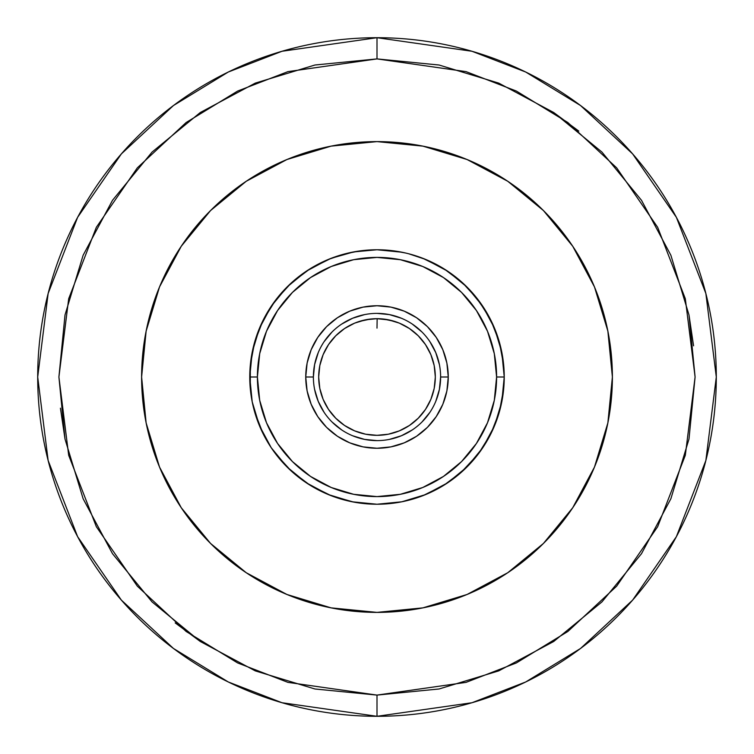 <?xml version="1.0" encoding="UTF-8"?>
<svg xmlns="http://www.w3.org/2000/svg" width="754" height="754" viewBox="0 0 754 754"><rect width="100%" height="100%" fill="white"/><g stroke="black" fill="none" stroke-linecap="round" stroke-linejoin="round"><path stroke-width="1.13" d="M200.281 641.484L152.072 601.928L112.516 553.719L83.119 498.733L65.014 439.054L58.906 377L65.014 314.946L83.119 255.267L112.516 200.281L152.072 152.072L200.281 112.516L255.267 83.119L314.946 65.014L377 58.906L439.054 65.014L498.733 83.119L553.719 112.516L601.928 152.072L641.484 200.281L670.881 255.267L688.986 314.946L695.094 377L688.986 439.054L670.881 498.733L641.484 553.719L601.928 601.928L553.719 641.484L498.733 670.881L439.054 688.986L377 695.094L377 716.3L281.996 702.728L228.321 681.993L173.42 648.44L121.366 600.099L77.615 536.669L48.143 460.524L37.7 377L48.143 293.476L77.615 217.331L121.366 153.901L173.42 105.56L228.321 72.007L281.996 51.272L377 37.7L377 58.906L287.934 71.63L237.614 91.074L186.144 122.525L137.341 167.84L96.333 227.312L68.689 298.697L58.906 377L68.689 455.303L96.333 526.688L137.341 586.16L186.144 631.475L237.614 662.926L287.934 682.37L377 695.094L314.946 688.986L255.267 670.881L200.281 641.484L175.201 622.898M435.312 377A58.312 58.312 0 0 1 377 435.322A58.312 58.312 0 0 1 318.688 377A58.312 58.312 0 0 1 377 318.688A58.312 58.312 0 0 1 435.312 377M370.751 249.913L377 249.762L359.29 250.997L345.191 253.806L352.57 252.128M357.123 322.175L364.644 320.007L374.069 318.753M359.206 321.458L354.484 323.202A58.312 58.312 0 0 1 354.663 323.127L344.597 328.508L335.766 335.766L328.508 344.597L323.117 354.682L319.8 365.624L318.678 377L319.8 388.376L323.117 399.318L328.508 409.403L335.766 418.234L344.597 425.492L354.682 430.883L365.624 434.2L377 435.322L388.376 434.2L399.318 430.883L409.403 425.492L418.234 418.234L425.492 409.403L430.883 399.318L434.2 388.376L435.322 377L434.2 365.624L430.883 354.682L425.492 344.597L418.234 335.766L409.403 328.508L399.318 323.117L388.376 319.8L377 318.678L365.624 319.8L354.682 323.117M346.972 327.01L348.376 326.19M349.46 325.596L347.603 326.633M369.611 319.149L368.64 319.281M328.31 259.451L306.312 271.204L287.029 287.029L271.204 306.312L259.451 328.31L252.204 352.175L249.762 377A127.237 127.237 0 0 1 377 249.762A127.237 127.237 0 0 1 504.238 377A127.237 127.237 0 0 0 377 249.762A127.237 127.237 0 0 0 249.762 377L257.397 377A119.603 119.603 0 0 1 377 257.397A119.603 119.603 0 0 1 496.603 377L504.238 377L501.796 352.175L494.549 328.31L482.796 306.312L466.971 287.029L447.688 271.204L425.69 259.451M405.756 253.052L394.672 250.997L383.221 249.913M406.368 253.193L403.503 252.552M447.103 389.761L448.253 377L440.619 377A63.619 63.619 0 0 1 377 440.619A63.619 63.619 0 0 1 313.381 377A63.619 63.619 0 0 0 377 440.619A63.619 63.619 0 0 0 440.619 377L448.253 377A71.253 71.253 0 0 1 377 448.253A71.253 71.253 0 0 1 305.747 377L313.381 377L305.747 377L306.897 389.761M141.611 377A235.389 235.389 0 0 1 377 141.611A235.389 235.389 0 0 1 612.389 377A235.389 235.389 0 0 1 377 612.389A235.389 235.389 0 0 1 141.611 377L146.135 331.081L159.528 286.916L181.28 246.228L210.555 210.555L246.228 181.28L286.916 159.528L331.081 146.135L377 141.611L422.919 146.135L467.084 159.528L507.772 181.28L543.446 210.555L572.72 246.228L594.472 286.916L607.865 331.081L612.389 377L607.865 422.919L594.472 467.084L572.72 507.772L543.446 543.446L507.772 572.72L467.084 594.472L422.919 607.865L377 612.389L331.081 607.865L286.916 594.472L246.228 572.72L210.555 543.446L181.28 507.772L159.528 467.084L146.135 422.919L141.611 377M314.946 65.014L377 58.906L377 37.7A339.3 339.3 0 0 1 716.3 377A339.3 339.3 0 0 1 377 716.3A339.3 339.3 0 0 1 37.7 377A339.3 339.3 0 0 1 377 37.7L472.004 51.272L525.679 72.007L580.58 105.56L632.634 153.901L676.385 217.331L705.857 293.476L716.3 377L705.857 460.524L676.385 536.669L632.634 600.099L580.58 648.44L525.679 681.993L472.004 702.728L377 716.3L377 695.094L466.066 682.37L516.386 662.926L567.856 631.475L616.659 586.16L657.667 526.688L685.311 455.303L695.094 377L685.311 298.697L657.667 227.312L616.659 167.84L567.856 122.525L516.386 91.074L466.066 71.63L377.075 58.906M65.014 439.054L60.433 408.178M553.719 112.516L578.799 131.102M688.986 314.946L693.567 345.822M439.054 688.986L377 695.094L314.946 688.986M398.206 445.03L401.92 443.757M406.114 442.033L414.21 437.763M417.367 435.718L418.338 435.039M418.366 435.02L427.216 427.556M428.461 426.283L435.463 417.725M437.782 414.182L441.891 406.434M443.635 402.231L446.264 393.701M306.897 364.239L305.747 377L307.114 390.902L311.166 404.267L317.754 416.585L326.614 427.386L337.415 436.246L349.733 442.834L363.098 446.886L377 448.253L390.902 446.886L404.267 442.834L416.585 436.246L427.386 427.386L436.246 416.585L442.834 404.267L446.886 390.902L448.253 377L447.103 364.239M446.264 360.299L443.635 351.769M441.891 347.566L437.782 339.818M435.463 336.275L428.461 327.717M427.216 326.444L417.367 318.282M414.21 316.237L408.809 313.24M345.191 313.24L339.79 316.237M336.633 318.282L335.662 318.961M335.634 318.98L326.784 326.444M325.539 327.717L318.537 336.275M316.218 339.818L312.109 347.566M310.365 351.769L307.736 360.299M307.736 393.701L310.365 402.231M312.109 406.434L316.218 414.182M318.537 417.725L325.539 426.283M326.784 427.556L336.633 435.718M339.79 437.763L347.886 442.033M352.08 443.757L355.794 445.03M257.397 377L259.696 353.664L266.501 331.232L277.557 310.554L292.429 292.429L310.554 277.557L331.232 266.501L353.664 259.696L377 257.397L400.336 259.696L422.768 266.501L443.446 277.557L461.571 292.429L476.443 310.554L487.499 331.232L494.304 353.664L496.603 377L494.304 400.336L487.499 422.768L476.443 443.446L461.571 461.571L443.446 476.443L422.768 487.499L400.336 494.304L377 496.603L353.664 494.304L331.232 487.499L310.554 476.443L292.429 461.571L277.557 443.446L266.501 422.768L259.696 400.336L257.397 377L249.762 377L252.204 401.825L259.451 425.69L271.204 447.688L287.029 466.971L306.312 482.796L328.31 494.549L352.175 501.796L377 504.238L401.825 501.796L425.69 494.549L447.688 482.796L466.971 466.971L482.796 447.688L494.549 425.69L501.796 401.825L504.238 377L496.603 377A119.603 119.603 0 0 1 377 496.603A119.603 119.603 0 0 1 257.397 377M448.253 377L446.886 363.098L442.834 349.733L436.246 337.415L427.386 326.614L416.585 317.754L404.267 311.166L390.902 307.114L377 305.747L363.098 307.114L349.733 311.166L337.415 317.754L326.614 326.614L317.754 337.415L311.166 349.733L307.114 363.098L305.747 377A71.253 71.253 0 0 1 377 305.747A71.253 71.253 0 0 1 448.253 377M440.619 377A63.619 63.619 0 0 0 377 313.381A63.619 63.619 0 0 0 313.381 377A63.619 63.619 0 0 1 377 313.381A63.619 63.619 0 0 1 440.619 377L439.394 389.413L435.774 401.345M425.671 259.442L408.725 253.778M407.075 253.363L405.19 252.92M404.351 252.741L403.277 252.505M401.825 252.204L377.009 249.762L353.739 251.911L369.074 250.008M350.723 252.505L349.592 252.75M348.81 252.92L346.925 253.363M345.275 253.778L328.329 259.442M249.762 377A127.237 127.237 0 0 0 377 504.238A127.237 127.237 0 0 0 504.238 377A127.237 127.237 0 0 1 377 504.238A127.237 127.237 0 0 1 249.762 377M324.107 341.656L332.014 332.014L324.107 341.656M412.344 324.107L421.986 332.014L412.344 324.107M429.893 412.344L421.986 421.986L429.893 412.344M341.656 429.893L332.014 421.986L341.656 429.893M409.375 328.499L408.376 327.839M407.933 327.566L399.62 323.249M412.344 429.893L401.345 435.774L389.413 439.394M377 440.619L364.587 439.394L352.655 435.774M324.107 412.344L318.226 401.345L314.607 389.413M313.381 377L314.607 364.587L318.226 352.655M341.656 324.107L352.655 318.226L364.587 314.607M377 313.381L389.413 314.607L401.345 318.226M429.893 341.656L435.774 352.655L439.394 364.587M434.2 388.376L435.322 377L434.2 365.624M344.578 328.527A58.312 58.312 0 0 0 328.527 344.578L323.117 354.682A58.312 58.312 0 0 1 328.499 344.625M319.8 365.624L318.678 377L319.8 388.376M344.597 425.492L354.682 430.883M365.624 434.2L377 435.322L388.376 434.2M425.492 409.403L430.883 399.318M403.55 252.562L399.479 251.761M381.75 318.876L379.262 318.725M389.582 320.054L387.377 319.611M388.367 319.8A58.312 58.312 0 0 0 377 318.688L383.324 319.027L394.54 321.383M407.942 327.575L408.809 328.122M405.614 326.19L401.58 324.116A58.312 58.312 0 0 0 399.535 323.212L399.403 323.155M394.794 321.468L389.356 320.007A58.312 58.312 0 0 0 388.385 319.809M408.178 327.717A58.312 58.312 0 0 0 406.331 326.595L408.168 327.717M399.3 323.117A58.312 58.312 0 0 0 395.907 321.835M389.347 320.007L377 318.688L370.666 319.027A58.312 58.312 0 0 0 365.633 319.8M365.615 319.809A58.312 58.312 0 0 0 354.7 323.117M352.438 324.107A58.312 58.312 0 0 0 344.625 328.499M323.117 354.7A58.312 58.312 0 0 0 318.688 377M370.666 319.027L359.215 321.458M350.676 324.965L351.826 324.399M377 328.122L377.151 318.688M502.296 354.88L496.566 333.485M487.225 313.438L474.549 295.314M458.847 279.583L454.436 276.039M440.619 266.812L436.377 264.466M423.173 258.433L420.506 257.434M400.006 251.855L399.083 251.695M353.635 251.93L331.044 258.349L309.941 268.867M284.164 289.988L291.138 283.108L275.285 300.554M262.957 320.573L254.588 342.297M250.3 365.304L250.205 366.359M250.281 365.473L250.319 388.857L251.478 397.839M253.344 406.981L254.579 411.693M263.203 433.918L264.56 436.547M309.96 485.142L291.374 471.118L275.587 453.842M289.498 469.365L291.402 471.146M310.12 485.237L331.11 495.67M377 504.238L400.27 502.089M401.571 501.844L422.985 495.642L444.106 485.105M462.899 470.864L475.831 457.141M478.639 453.54L490.892 433.72L499.346 411.938M498.488 414.823L499.336 411.967M503.672 388.941L503.992 384.926M504.058 370.242L503.719 365.502M499.459 342.467L491.061 320.61M478.715 300.554L473.729 294.333M467.282 287.34L462.843 283.08L444.229 268.971M444.049 268.858L423.051 258.386M402.551 252.354L400.478 251.949M353.598 251.93L331.072 258.339L353.513 251.949M291.27 282.976L275.464 300.318M254.588 342.288L261.336 323.975M257.114 334.39L254.635 342.109M250.319 365.162L250.3 388.63M254.616 411.825L263.146 433.804M271.186 447.65L275.559 453.814M330.931 495.604L334.371 496.886M331.063 495.651L353.569 502.06L359.187 502.984M422.994 495.632L423.494 495.444M441.043 486.943L443.559 485.435M460.835 472.711L478.507 453.719L490.882 433.757L478.47 453.767M500.147 409.007L503.681 388.885M503.041 359.62L503.691 365.209L499.327 341.996M490.75 319.988L478.385 300.12M463.22 283.429L462.645 282.901M447.047 270.78L443.965 268.81M422.947 258.349L419.46 257.057M400.949 252.034L400.365 251.921M331.025 258.358L325.36 260.714M312.59 267.265L309.903 268.895M275.361 300.46L263.033 320.431M254.55 342.42L251.506 356.001M254.654 411.938L256.794 418.706M263.165 433.833L264.079 435.633M274.522 452.409L275.521 453.748M307.283 483.437L309.998 485.161M330.959 495.614L353.494 502.051L372.156 504.143M388.762 503.691L400.468 502.051M423.107 495.585L424.606 494.992M439.525 487.819L444.049 485.142L462.636 471.099M499.384 411.807L500.213 408.734M503.634 389.347L503.7 388.715M499.695 343.296L499.402 342.25M490.958 320.393L478.63 300.45M425.067 259.188L423.22 258.452M400.506 251.949L384.71 249.998M293.259 281.204L291.506 282.769M275.662 300.064L263.259 319.96M254.729 341.788L250.347 364.823M250.281 388.433L251.205 396.104M263.061 433.625L263.825 435.133M275.408 453.606L291.233 470.986M310.054 485.199L327.377 494.162M400.402 502.07L403.579 501.429M421.448 496.226L422.966 495.642M499.412 411.722L503.71 388.555M503.672 365.011L500.213 345.238M499.355 342.08L490.92 320.337M478.545 300.337L462.673 282.929M422.806 258.292L443.899 268.773L438.423 265.568M424.427 258.933L422.871 258.32M401.071 252.062L400.327 251.921M353.673 251.921L351.977 252.251M341.1 254.927L331.11 258.33M310.12 268.754L291.449 282.816M275.559 300.196L271.459 305.936M250.29 365.426L250.309 388.762M262.232 431.929L254.598 411.75M275.333 453.503L278.612 457.678M289.838 469.695L291.101 470.864M309.771 485.029L330.789 495.548M462.833 470.93L472.211 461.401M478.601 453.597L490.911 433.682M499.402 411.731L503.7 388.649M500.788 347.585L499.384 342.175M490.911 320.309L488.262 315.276M478.573 300.365L462.73 282.986M291.214 283.033L287.001 287.057M276.548 298.904L275.408 300.394M263.466 319.555L263.071 320.337M254.616 342.193L250.309 365.238M250.045 385.426L250.3 388.725M331.289 495.746L353.739 502.098M393.07 503.22L399.026 502.315M420.43 496.594L424.559 495.01M440.496 487.263L442.683 485.972M468.62 465.293L474.341 458.932M487.141 440.704L487.706 439.714M502.315 399.036L502.701 396.698"/></g></svg>

